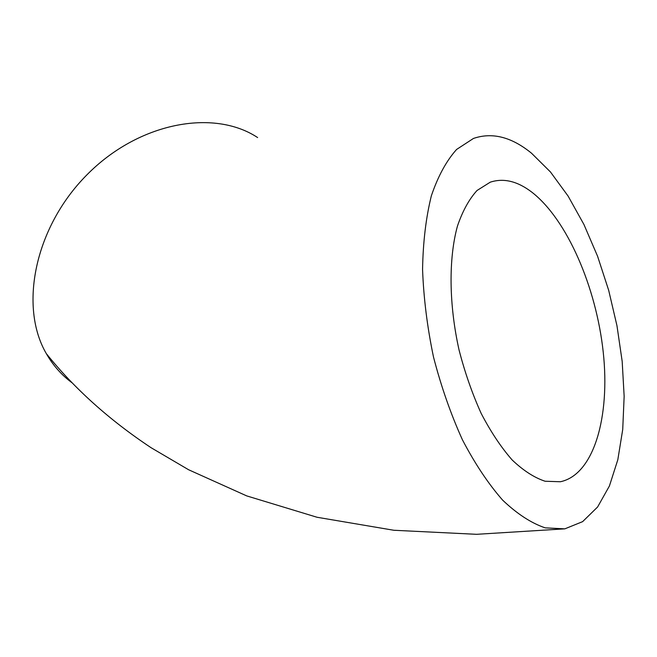 <?xml version="1.0" encoding="UTF-8"?>
<svg xmlns="http://www.w3.org/2000/svg" width="657" height="657" viewBox="0 0 657 657"><rect width="100%" height="100%" fill="white"/><g stroke="black" fill="none" stroke-linecap="round" stroke-linejoin="round"><path stroke-width="0.99" d="M532.104 192.37C567.18 219.775 596.228 287.224 603.216 351.988C610.304 416.645 593.953 474.74 560.372 481.745L545.105 481.244C534.281 477.664 523.292 470.568 512.132 459.941C501.119 447.368 490.812 431.895 481.228 413.524C472.309 393.814 464.926 372.667 459.079 350.091C448.879 304.454 448.517 258.669 457.42 226.172C462.561 211.086 469.106 199.186 477.048 190.473L490.262 182.178C503.656 177.809 517.609 181.201 532.104 192.37M257.626 137.559C213.771 108.528 138.463 122.268 86.593 175.164C34.468 227.782 18.963 306.827 46.319 353.622C53.094 365.497 61.75 375.27 72.27 382.941M531.538 153.229L550.467 171.978L568.1 196.073L583.942 224.513L597.583 256.263L608.686 290.328L616.964 325.7L622.179 361.375L624.15 396.327L622.721 429.489L617.818 459.752L609.417 485.975L597.607 506.99L582.619 521.642L564.823 528.852L545.187 527.858C531.242 523.12 517.051 513.864 502.597 500.092C488.307 483.79 474.912 463.686 462.421 439.788C450.792 414.115 441.159 386.554 433.513 357.088C427.272 327.243 423.625 298.04 422.566 269.477C423.034 242.031 425.974 217.459 431.37 195.761C438.022 176.216 446.432 160.776 456.615 149.435L473.451 138.455C492.208 132.016 511.573 136.943 531.538 153.229M46.319 353.622C74.381 388.607 109.3 419.971 151.069 447.704L188.616 469.755L246.728 495.904L317.027 517.256L393.839 530.265L476.596 534.313L564.823 528.852"/></g></svg>
